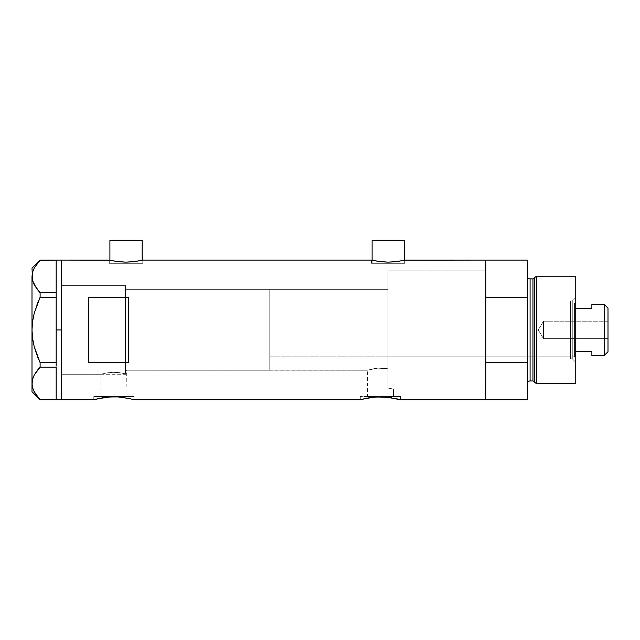 <?xml version="1.0" encoding="UTF-8"?>
<svg xmlns="http://www.w3.org/2000/svg" width="640" height="640" viewBox="0 0 640 640"><rect width="100%" height="100%" fill="white"/><g stroke="black" fill="none" stroke-linecap="round" stroke-linejoin="round"><path stroke-width="0.48" stroke-dasharray="3.2 2.4" d="M134.088 399.792L134.088 396.568L113.944 396.568L127.008 396.568L127.008 370.24L125.496 369.776L125.496 289.64L387.968 289.64L387.968 368.792L377.752 368.152L367.376 370.24L126.624 370.112L127.008 396.568L100.872 396.568L100.872 374.272L106.824 372.888L112.936 372.312L119.296 372.632L125.496 373.848L125.496 369.776L126.624 370.112L125.496 369.776L125.496 373.848L119.296 372.632L112.936 372.312L106.824 372.888L100.872 374.272L61.552 374.272L61.552 285.608L125.496 285.608L125.496 373.848L125.496 285.608L61.552 285.608L61.552 399.792L61.552 260.088L61.552 374.272L61.552 285.608L61.552 374.272L100.872 374.272L106.824 372.888L112.936 372.312L119.304 372.64L125.496 373.848L125.496 292.456L125.496 373.848L125.496 369.776L125.496 373.848L119.304 372.64L112.936 372.312L106.824 372.888L100.872 374.272L100.872 396.568L113.944 396.568L93.792 396.568L134.088 396.568L134.088 399.792L123.112 397.448M142.152 263.312L142.152 260.248L142.152 263.312L109.912 263.312L142.152 263.312M142.496 260.168L135.368 261.496L126.032 262.136L116.704 261.496L109.24 260.088L109.24 263.312L126.032 263.312L109.912 263.312L109.912 260.248L109.912 263.312L142.824 263.312L109.24 263.312L109.24 260.088L116.704 261.496L126.032 262.136L135.368 261.496L142.824 260.088L142.824 263.312L142.824 260.088M404.36 263.312L404.36 260.248L404.36 263.312L372.12 263.312L404.36 263.312M371.448 260.088L371.448 263.312L388.24 263.312L372.12 263.312L372.12 260.248L372.12 263.312L405.032 263.312L371.448 263.312L371.448 260.088L378.912 261.496L388.248 262.136L397.576 261.496L405.032 260.088L405.032 263.312L405.032 260.088L397.576 261.496L388.248 262.136L378.912 261.496L371.776 260.168M400.6 399.792L400.6 396.568L380.448 396.568L393.52 396.568L393.52 389.048L387.968 388.072L387.968 319.16L387.968 388.072L387.968 368.792L387.968 388.072L393.52 389.048L485.76 389.048L485.76 270.832L485.76 399.792L485.76 260.088L485.76 399.792L485.76 362.512L527.4 362.512L527.4 260.088L527.4 297.368L485.76 297.368L485.76 260.088L485.76 329.944L485.76 270.832L387.968 270.832L387.968 388.072L387.968 270.832L485.76 270.832L485.76 389.048L393.52 389.048L387.968 388.072L387.968 289.64L387.968 368.792L386.448 368.528L387.968 368.792L387.968 388.072L393.52 389.048L393.52 396.568L367.376 396.568L367.376 370.24L374.4 368.536L381.328 368.072L386.448 368.528L377.744 368.152L367.376 370.24L367.376 396.568L380.448 396.568L360.296 396.568L400.6 396.568L400.6 399.792L389.624 397.448M93.792 399.792L93.792 396.568L93.792 399.792L97.2 398.888M101.152 398.032L102.736 397.752L101.152 398.032M106.2 397.264L107.904 397.096M113.936 396.824L115.52 396.84M125.144 397.752L119.904 397.088M117.888 396.936L121.672 397.264M360.296 399.792L360.296 396.568L360.296 399.792L363.712 398.888M367.664 398.032L369.24 397.752L367.664 398.032M372.712 397.264L374.408 397.096M380.448 396.824L382.024 396.84M391.648 397.752L386.416 397.088M384.4 396.936L388.176 397.264M130.68 398.888L128.184 398.32M397.192 398.888L394.688 398.32M88.416 362.512L128.72 362.512L128.72 297.368L88.416 297.368L88.416 362.512L128.72 362.512L128.72 297.368L88.416 297.368L88.416 362.512M125.496 289.64L125.496 369.776L127.008 370.24L367.376 370.24L377.744 368.152L387.968 368.792L387.968 289.64L125.496 289.64L125.496 370.24L269.76 370.24L269.76 289.64L125.496 289.64L269.76 289.64L269.76 370.24L125.496 370.24L125.496 289.64L125.496 329.944L61.552 329.944L125.496 329.944L125.496 285.608L125.496 329.944L61.552 329.944L61.552 285.608L61.552 329.944L56.176 329.944L56.176 260.096L56.176 297.368L40.104 297.272L56.176 297.272L56.176 295.744L56.176 364.136L56.176 297.368L56.176 362.608L56.176 297.368L56.176 329.944L61.552 329.944L61.552 399.792L61.552 260.088L61.552 374.272L61.552 285.608L61.552 374.272L61.552 329.944L125.496 329.944L125.496 374.272L125.496 289.64M387.968 319.16L387.968 270.832L387.968 319.16M128.72 362.512L128.72 297.368L128.72 362.512M400.6 396.568L360.296 396.568L400.6 396.568M393.52 396.568L367.376 396.568L393.52 396.568M134.088 396.568L93.792 396.568L134.088 396.568M127.008 396.568L100.872 396.568L127.008 396.568M371.448 263.312L405.032 263.312L371.448 263.312M388.24 263.312L404.048 263.312L388.24 263.312M109.24 263.312L142.824 263.312L109.24 263.312M126.032 263.312L141.84 263.312L126.032 263.312M372.12 240.208L404.36 240.208L372.12 240.208M109.912 240.208L142.152 240.208L109.912 240.208M32.568 387.656L34.216 391.808L40.104 399.784L56.176 399.784L56.176 365.592L56.176 399.784L56.176 365.592L56.176 367.168L40.072 367.152M56.176 292.712L56.176 260.096L56.176 292.712M40.104 260.096L56.176 260.096L40.104 260.096L34.256 268.008L32.592 272.152L32 276.424L32 268.152L32 329.944L32.584 338.44L32 329.944L32 276.424L32.592 272.152L34.256 268.008L36.816 264M32.576 280.672L33.288 282.768M34.216 284.784L40.104 292.76L56.176 292.76L40.104 292.76L40.104 297.272L40.104 292.76L34.216 284.784M40.104 362.608L40.104 367.12L40.104 362.608L56.176 362.608L40.104 362.608L37.768 357.264M36.808 305.104L34.224 313.216L36.808 305.104M33.8 314.912L33.416 316.648M32 383.456L32 329.944L32 391.728L32.592 379.176L32 383.48M36.816 371.024L36.2 371.872M56.176 362.608L56.176 329.944L56.176 362.608M39.016 368.32L40.104 367.12L56.176 367.12L56.176 365.592L56.176 399.784L40.104 399.784L34.216 391.808M32.584 387.696L33.328 389.888M34.24 375.064L33.312 377.048M33.224 342.28L34.232 346.704M32.584 280.672L33.312 282.84M56.176 365.592L56.176 364.136L56.176 365.592M572.272 358.824L572.272 301.056L575.76 297.568L575.76 362.312L572.272 358.824L570.392 358.824L570.392 301.056L572.272 301.056L572.272 358.824L572.272 301.056L570.392 301.056L570.392 358.824L572.272 358.824L575.76 362.312L575.76 276.208L575.76 383.672L575.76 297.568L572.272 301.056L572.272 358.824M387.968 356.808L387.968 303.072L570.392 303.072L570.392 356.808L387.968 356.808L387.968 356.288L387.968 356.808L570.392 356.808L570.392 329.944L570.392 358.824L570.392 303.072L570.392 356.808L570.392 303.072L387.968 303.072L387.968 389.048L485.76 389.048L485.76 270.832L387.968 270.832L387.968 389.048L387.968 270.832L485.76 270.832L485.76 389.048L485.76 271.12L485.76 389.048L387.968 389.048L387.968 303.072L387.968 356.808M532.968 278.896L532.968 380.984L532.968 278.896M534.264 381.984L534.264 277.904L534.264 381.984M527.4 276.208L527.4 383.672L527.4 276.208M530.088 380.984L530.088 278.896L530.088 380.984M527.4 362.512L527.4 297.368L485.76 297.368L485.76 362.512L527.4 362.512M536.464 383.672L536.464 276.208L536.464 383.672M387.968 270.832L387.968 324.144L387.968 270.832M570.392 301.056L570.392 324.304L570.392 301.056M543.52 338.672L543.52 321.208L608 321.208L608 338.672L543.52 338.672L538.28 329.944L543.52 321.208L543.52 338.672L543.52 321.208L538.28 329.944L543.52 338.672L608 338.672L608 308.176L608 351.704L608 321.208L608 338.672L608 321.208L543.52 321.208L543.52 338.672M591.88 304.68L591.88 308.496L575.76 308.496L575.76 351.384L575.76 304.416L574.416 303.072L574.416 356.808L575.76 355.464L575.76 351.384L575.76 355.464L575.76 351.384L575.76 355.464L574.416 356.808L574.416 303.072L269.76 303.072L269.76 356.808L574.416 356.808L269.76 356.808L269.76 289.64L269.76 356.288L269.76 303.072L574.416 303.072L574.416 356.808L574.416 303.072L575.76 304.416L575.76 351.384L575.76 308.496L591.88 308.496L591.88 304.416M269.76 370.24L269.76 352.328L269.76 370.24M591.88 355.2L591.88 351.384L575.76 351.384L591.88 351.384L591.88 355.464M604.24 304.416L604.24 355.464L604.24 304.416M61.552 285.608L125.496 285.608M61.552 374.272L125.496 374.272"/><path stroke-width="0.96" d="M142.152 260.248L142.152 240.208L109.912 240.208L109.912 260.248L109.912 240.208L142.152 240.208L142.152 260.248M404.36 260.248L404.36 240.208L372.12 240.208L372.12 260.248L372.12 240.208L404.36 240.208L404.36 260.248M386.416 397.088L400.6 399.792L485.76 399.792L485.76 260.088L405.032 260.088L397.576 261.496L388.232 262.136L378.904 261.496L371.448 260.088L142.824 260.088L135.368 261.496L126.024 262.136L116.688 261.496L109.24 260.088L61.552 260.088L61.552 399.792L93.792 399.792L102.264 397.832M97.608 398.784L109.992 396.936L117.888 396.936L125.136 397.752M107.904 397.096L115.52 396.84M110.664 396.904L109.984 396.936M119.904 397.088L130.656 398.88M123.112 397.448L121.672 397.264M128.184 398.32L130.264 398.784M130.688 398.888L134.088 399.792L360.296 399.792L368.768 397.832M364.12 398.784L376.496 396.936L389.624 397.448M374.408 397.096L384.392 396.936M377.168 396.904L376.488 396.936M382.024 396.84L380.448 396.824M394.688 398.32L396.768 398.784M88.416 362.512L88.416 297.368L128.72 297.368L128.72 362.512L88.416 362.512L88.416 297.368L128.72 297.368L128.72 362.512L88.416 362.512M404.704 260.168L485.76 260.088L485.76 297.368L527.4 297.368L527.4 260.088L527.4 362.512L485.76 362.512L485.76 399.792L400.6 399.792M371.448 260.088L142.824 260.088M141.536 260.384L132.464 261.832L126.024 262.136L119.592 261.832L110.528 260.392M93.792 399.792L97.2 398.888L93.792 399.792L61.552 399.792L61.552 260.088L109.568 260.168M360.296 399.792L363.704 398.888L360.296 399.792L134.088 399.792M391.656 397.752L388.184 397.264M399.048 399.36L397.192 398.888L399.048 399.36M485.76 399.792L485.76 260.088L485.76 297.368L527.4 297.368L527.4 399.792L485.76 399.792L527.4 399.792L527.4 362.512L485.76 362.512L485.76 399.792M369.24 397.752L372.72 397.264M113.952 396.824L117.888 396.936M102.728 397.752L106.208 397.264M403.744 260.384L394.672 261.832L388.232 262.136L381.8 261.832L372.736 260.384M56.176 329.944L61.552 329.944L61.552 260.088L61.552 329.944L56.176 329.944L56.176 362.608L56.176 295.744L56.176 329.944M37.768 357.264L40.104 362.608L34.224 346.664L32.576 338.4L34.232 346.704L36.8 354.768L34.224 346.664L32.576 338.4L32 329.944L32.576 321.488L32 329.944L32.584 321.44L34.232 313.176L40.104 297.272L36.808 305.104L40.104 297.272L40.104 292.76L56.176 292.76L56.176 295.744L56.176 292.712L40.104 292.76L34.256 284.848L32.592 280.704L32 276.424L32.568 272.224L34.216 268.072L40.104 260.096L56.176 260.096L56.176 292.712L56.176 260.096L39.824 260.4M33.328 389.888L36.816 395.888L40.104 399.784L56.176 399.784L40.104 399.784L34.256 391.872L32.592 387.728L32 383.456L32.568 379.248L34.216 375.096L40.104 367.12L36.816 371.024L40.104 367.12L40.104 362.608L56.176 362.608L56.176 364.136L56.176 362.608L40.104 362.608L34.232 346.704M56.176 367.168L56.176 399.736L56.176 367.168M36.44 288.352L32.592 280.704L32 268.152L32.576 280.672M33.416 316.648L33.8 314.912M32.576 338.4L32 329.944L32 383.456L32.584 387.696M34.256 391.872L32.592 387.728L32 383.456L32.568 379.248L34.216 375.096L36.8 371.04L34.256 375.032L32.576 379.208L33.312 377.048M40.104 367.12L56.176 367.12L40.104 367.12L40.104 362.608M36.368 288.248L40.104 292.76L40.104 297.272L56.176 297.272L40.104 297.272L34.232 313.176L32.584 321.44L32 329.944L32 276.424L32.584 280.672M36.8 264.016L40.104 260.096L34.216 268.072L32.568 272.224L32 276.424L32 391.728L32 383.456L32.568 387.656M36.2 371.872L34.24 375.064M39.016 368.32L36.816 371.024M32.576 338.424L33.224 342.28M56.176 364.136L56.176 365.592L56.176 364.136M61.552 399.792L61.552 329.944L61.552 399.792L56.176 399.792M536.464 276.208L534.264 277.904L534.264 381.984L536.464 383.672L536.464 276.208L536.464 383.672L575.76 383.672L575.76 276.208L536.464 276.208L575.76 276.208L575.76 383.672L536.464 383.672L534.264 381.984A1.344 1.344 0 0 0 532.968 380.984A1.344 1.344 0 0 1 534.264 381.984L534.264 277.904A1.344 1.344 0 0 1 532.968 278.896L530.088 278.896A2.688 2.688 0 0 1 527.4 276.208A2.688 2.688 0 0 0 530.088 278.896L530.088 380.984L532.968 380.984L532.968 278.896A1.344 1.344 0 0 0 534.264 277.904L536.464 276.208M527.4 383.672A2.688 2.688 0 0 1 530.088 380.984A2.688 2.688 0 0 0 527.4 383.672M532.968 380.984L530.088 380.984L530.088 278.896L532.968 278.896L532.968 380.984M604.24 355.464L608 351.704L608 308.176L604.24 304.416L604.24 355.464L604.24 304.416L591.88 304.416L591.88 308.496L575.76 308.496L591.88 308.496L591.88 304.416L604.24 304.416L608 308.176L608 351.704L604.24 355.464L591.88 355.464L604.24 355.464M591.88 355.2L591.88 351.384L575.76 351.384L591.88 351.384L591.88 355.464M56.176 260.088L61.552 260.088M32 391.728L40.056 399.784M32 268.152L40.056 260.096M485.76 260.088L527.4 260.088"/></g></svg>
